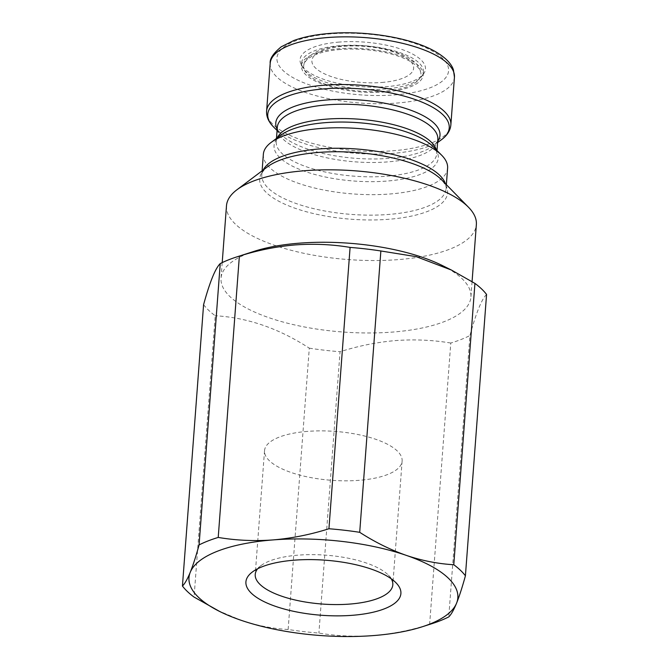 <?xml version="1.0" encoding="UTF-8"?>
<svg xmlns="http://www.w3.org/2000/svg" width="669" height="669" viewBox="0 0 669 669"><rect width="100%" height="100%" fill="white"/><g stroke="black" fill="none" stroke-linecap="round" stroke-linejoin="round"><path stroke-width="0.5" stroke-dasharray="3.35 2.51" d="M385.118 91.996A61.063 21.684 4.3 0 1 301.426 65.763A61.063 21.684 4.3 0 1 339.509 48.686A61.063 21.684 4.3 0 1 423.201 74.92A61.063 21.684 4.3 0 1 385.118 91.996M340.362 49.498A58.788 20.881 -175.7 0 0 303.969 64.4A58.788 20.881 -175.7 0 0 384.265 91.201A58.788 20.881 -175.7 0 0 420.885 73.189A58.788 20.881 -175.7 0 0 340.362 49.498M339.735 45.676A61.063 21.684 -175.7 0 0 301.652 62.761A61.063 21.684 -175.7 0 0 302.773 67.611A61.063 21.684 -175.7 0 0 385.344 88.994A61.063 21.684 -175.7 0 0 421.587 76.542A61.063 21.684 -175.7 0 0 423.427 71.909A61.063 21.684 -175.7 0 0 339.735 45.676M339.275 42.072A62.894 22.336 -175.7 0 0 301.209 64.667A62.894 22.336 -175.7 0 0 386.247 86.686A62.894 22.336 -175.7 0 0 423.577 73.866A62.894 22.336 -175.7 0 0 404.009 50.217A62.894 22.336 -175.7 0 0 339.275 42.072M263.352 154.288A92.381 32.814 -175.7 0 0 389.977 193.985A92.381 32.814 -175.7 0 0 447.603 168.145M226.482 205.784A125.295 44.505 -175.7 0 0 398.214 259.614A125.295 44.505 -175.7 0 0 476.361 224.567M254.103 251.343A125.295 44.505 -175.7 0 0 221.038 278.22A125.295 44.505 -175.7 0 0 392.77 332.058A125.295 44.505 -175.7 0 0 470.917 297.011A125.295 44.505 -175.7 0 0 442.242 265.484M486.564 294.452C481.722 299.06 476.177 312.757 469.914 335.562L448.765 616.902M217.5 610.379L240.589 620.113C256.453 625.473 272.308 628.601 288.138 629.496A147.498 52.391 -175.7 0 0 318.904 633.066C336.867 636.077 355.147 636.905 373.754 635.55C392.561 633.944 411.192 630.223 429.632 624.378L450.781 343.038A147.498 52.391 -175.7 0 0 469.914 335.562M450.781 343.038C433.002 340.036 414.721 339.208 395.931 340.554C377.316 342.118 358.693 345.84 340.061 351.727L318.904 633.066M391.281 578.827A68.991 24.502 -175.7 0 0 388.355 575.106A68.991 24.502 -175.7 0 0 298.257 555.136A68.991 24.502 -175.7 0 0 261.086 565.531A68.991 24.502 -175.7 0 0 257.632 568.775M307.564 431.38A68.991 24.502 -175.7 0 0 264.531 450.68A68.991 24.502 -175.7 0 0 359.094 480.325A68.991 24.502 -175.7 0 0 402.119 461.025A68.991 24.502 -175.7 0 0 307.564 431.38M429.632 624.378A147.498 52.391 -175.7 0 0 432.082 623.617M203.585 304.688A147.498 52.391 -175.7 0 0 215.217 315.735L194.069 597.074M288.138 629.496L309.295 348.156C278.789 328.387 247.43 317.583 215.217 315.735M309.295 348.156A147.498 52.391 -175.7 0 0 340.061 351.727M394.894 94.898A86.042 30.557 -175.7 0 0 442.351 58.136A86.042 30.557 -175.7 0 0 330.628 33.86A86.042 30.557 -175.7 0 0 283.171 70.621A86.042 30.557 -175.7 0 0 394.894 94.898M270.192 63.363A92.381 32.814 -175.7 0 0 396.817 103.059A92.381 32.814 -175.7 0 0 454.443 77.219M450.856 124.911A92.381 32.814 4.3 0 1 393.23 150.751A92.381 32.814 4.3 0 1 266.605 111.054M273.646 127.051A90.992 32.321 -175.7 0 0 392.477 153.393A90.992 32.321 -175.7 0 0 441.507 139.67M437.685 141.368A82.346 29.252 4.3 0 1 433.01 145.967A82.346 29.252 4.3 0 1 388.639 158.377A82.346 29.252 4.3 0 1 281.097 134.544A82.346 29.252 4.3 0 1 277.167 129.301M277.075 130.497L279.55 132.813C277.76 130.321 277.016 128.49 277.309 127.319A80.489 28.591 -175.7 0 0 387.635 161.906A80.489 28.591 -175.7 0 0 437.835 139.395C437.952 140.59 436.941 142.296 434.8 144.487L437.601 142.572M436.33 149.864A80.489 28.591 4.3 0 1 436.757 153.711A80.489 28.591 4.3 0 1 386.557 176.223A80.489 28.591 4.3 0 1 276.238 141.644A80.489 28.591 4.3 0 1 277.234 137.898M276.473 138.466L276.238 141.644C275.779 140.465 277.384 138.274 281.055 135.063A82.346 29.252 -175.7 0 0 297.153 168.371A82.346 29.252 -175.7 0 0 386.933 181.065A82.346 29.252 -175.7 0 0 432.977 146.486C436.129 150.216 437.392 152.624 436.757 153.711L436.999 150.533M445.42 183.716A92.381 32.814 4.3 0 1 446.064 188.625A92.381 32.814 4.3 0 1 388.438 214.465A92.381 32.814 4.3 0 1 261.813 174.776A92.381 32.814 4.3 0 1 263.193 170.018M262.114 170.829L261.813 174.776C261.161 173.488 263.051 170.821 267.491 166.782A94.212 33.467 -175.7 0 0 286.248 204.823A94.212 33.467 -175.7 0 0 388.814 219.273A94.212 33.467 -175.7 0 0 441.649 179.877C445.429 184.535 446.9 187.454 446.064 188.625L446.357 184.677M381.807 82.471A51.003 18.113 -175.7 0 0 409.938 60.678A51.003 18.113 -175.7 0 0 343.715 46.286A51.003 18.113 -175.7 0 0 315.584 68.079A51.003 18.113 -175.7 0 0 381.807 82.471M301.652 62.761L301.426 65.763M302.773 67.611L301.209 64.667M472.071 281.607L470.917 297.011M261.086 565.531L252.514 571.886M264.531 450.68L255.224 574.428M303.969 64.4C304.086 61.372 307.431 57.576 314.012 53.027C321.204 49.105 330.712 46.688 342.536 45.776C366.018 44.371 386.598 47.558 404.26 55.335C418.326 62.543 419.965 68.481 420.885 73.189M402.119 461.025L392.82 584.773M388.355 575.106L395.881 582.666M222.208 262.608L221.038 278.22M421.587 76.542L423.577 73.866M423.427 71.909L423.201 74.92"/><path stroke-width="1" d="M446.357 184.677L447.603 168.145A92.381 32.814 -175.7 0 0 441.632 155.191A92.381 32.814 -175.7 0 0 320.978 128.448A92.381 32.814 -175.7 0 0 271.196 142.372A92.381 32.814 -175.7 0 0 263.352 154.288L262.114 170.829M472.071 281.607L476.361 224.567A125.295 44.505 -175.7 0 0 468.476 207.223A125.295 44.505 -175.7 0 0 304.629 170.737A125.295 44.505 -175.7 0 0 236.876 189.812A125.295 44.505 -175.7 0 0 226.482 205.784L222.208 262.608M422.264 626.769L432.082 623.617A147.498 52.391 -175.7 0 0 448.765 616.902C451.182 614.543 453.783 609.969 456.576 603.17C459.386 596.129 462.338 587.006 465.415 575.792A147.498 52.391 -175.7 0 0 453.783 564.736C437.919 563.825 422.064 560.697 406.234 555.354C390.378 549.776 374.874 542.099 359.705 532.315L380.862 250.975L416.218 256.653L451.5 270.084L442.242 265.484A125.295 44.505 -175.7 0 0 299.185 243.182A125.295 44.505 -175.7 0 0 254.103 251.343L236.918 256.863A147.498 52.391 -175.7 0 0 220.235 263.578L199.086 544.917C196 556.14 193.057 565.263 190.247 572.296A134.812 47.884 -175.7 0 0 219.833 611.55A134.812 47.884 -175.7 0 0 240.589 620.113A134.812 47.884 -175.7 0 0 373.754 635.55A134.812 47.884 -175.7 0 0 422.264 626.769A134.812 47.884 -175.7 0 0 456.576 603.17A134.812 47.884 -175.7 0 0 406.234 555.354A134.812 47.884 -175.7 0 0 273.069 539.916A134.812 47.884 -175.7 0 0 190.247 572.296C187.445 579.12 184.845 583.694 182.436 586.027A147.498 52.391 -175.7 0 0 194.069 597.074L219.833 611.55M218.219 537.433L239.368 256.093C258 250.214 276.623 246.485 295.246 244.921C314.029 243.575 332.317 244.402 350.096 247.413L328.939 528.753C310.5 534.598 291.876 538.319 273.069 539.916C254.454 541.28 236.174 540.452 218.219 537.433A147.498 52.391 -175.7 0 0 199.086 544.917M380.862 250.975A147.498 52.391 -175.7 0 0 350.096 247.413M451.5 270.084L474.931 283.397L453.783 564.736M465.415 575.792L486.564 294.452A147.498 52.391 -175.7 0 0 474.931 283.397M294.385 560.17A77.713 27.605 -175.7 0 0 252.514 571.886A77.713 27.605 -175.7 0 0 267.7 603.321A77.713 27.605 -175.7 0 0 352.429 615.296A77.713 27.605 -175.7 0 0 395.881 582.666A77.713 27.605 -175.7 0 0 294.385 560.17M257.632 568.775A68.991 24.502 -175.7 0 0 255.224 574.428A68.991 24.502 -175.7 0 0 349.787 604.074A68.991 24.502 -175.7 0 0 392.82 584.773A68.991 24.502 -175.7 0 0 391.281 578.827M359.705 532.315A147.498 52.391 -175.7 0 0 328.939 528.753M239.368 256.093A147.498 52.391 -175.7 0 0 236.918 256.863M182.436 586.027L203.585 304.688C209.782 282.042 215.334 268.336 220.235 263.578M454.443 77.219A92.381 32.814 -175.7 0 0 327.818 37.523A92.381 32.814 -175.7 0 0 270.192 63.363L266.605 111.054A92.381 32.814 4.3 0 1 324.231 85.214A92.381 32.814 4.3 0 1 450.856 124.911L454.443 77.219L453.423 69.86C451.968 65.211 447.444 58.462 434.557 51.145C411.009 37.815 366.102 30.398 329.692 33.45C315.718 34.554 303.768 36.912 293.833 40.525L281.281 46.771C273.337 53.261 269.64 58.788 270.192 63.363M437.601 142.572L441.507 139.67A90.992 32.321 -175.7 0 0 423.72 102.867A90.992 32.321 -175.7 0 0 324.515 88.843A90.992 32.321 -175.7 0 0 273.646 127.051C268.595 121.959 266.254 116.632 266.605 111.054M277.167 129.301A82.346 29.252 4.3 0 1 327.133 99.965A82.346 29.252 4.3 0 1 411.636 110.536A82.346 29.252 4.3 0 1 437.685 141.368M436.999 150.533L437.835 139.395A80.489 28.591 -175.7 0 0 327.517 104.807A80.489 28.591 -175.7 0 0 277.309 127.319L276.473 138.466M277.234 137.898A80.489 28.591 4.3 0 1 326.439 119.132A80.489 28.591 4.3 0 1 436.33 149.864M441.632 155.191L432.977 146.486A82.346 29.252 -175.7 0 0 325.427 122.653A82.346 29.252 -175.7 0 0 281.055 135.063L271.196 142.372M263.193 170.018A92.381 32.814 4.3 0 1 319.439 148.936A92.381 32.814 4.3 0 1 445.42 183.716M468.476 207.223L441.649 179.877A94.212 33.467 -175.7 0 0 318.444 152.44A94.212 33.467 -175.7 0 0 267.491 166.782L236.876 189.812M441.507 139.67C447.26 135.397 450.371 130.472 450.856 124.911M277.075 130.497L273.646 127.051"/></g></svg>
